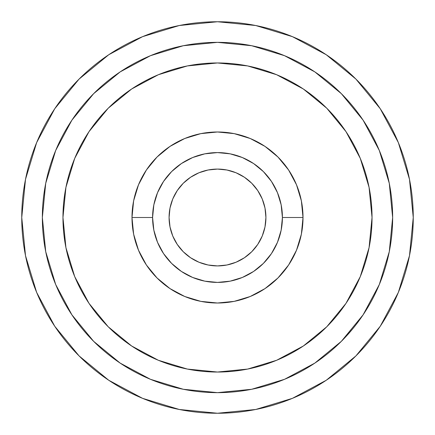 <?xml version="1.0" encoding="UTF-8"?>
<svg xmlns="http://www.w3.org/2000/svg" width="435" height="435" viewBox="0 0 435 435"><rect width="100%" height="100%" fill="white"/><g stroke="black" fill="none" stroke-linecap="round" stroke-linejoin="round"><path stroke-width="0.65" d="M380.261 108.745L355.917 79.083L326.255 54.739L355.917 79.083L380.261 108.745L355.917 79.083L380.261 108.745L398.351 142.588L409.487 179.312L413.25 217.5A195.75 195.75 0 0 1 217.5 413.25A195.75 195.75 0 0 1 21.75 217.5A195.75 195.75 0 0 1 217.5 21.75A195.75 195.75 0 0 1 413.25 217.5L409.487 255.688L398.351 292.412L380.261 326.255L355.917 355.917L326.255 380.261L355.917 355.917L326.255 380.261L292.412 398.351L255.688 409.487L217.5 413.25L179.312 409.487L142.588 398.351L108.745 380.261L79.083 355.917L108.745 380.261L79.083 355.917L54.739 326.255L79.083 355.917L108.745 380.261M169.079 217.5A48.421 48.421 0 0 1 217.5 169.079A48.421 48.421 0 0 1 265.921 217.5L264.991 208.055L262.234 198.969L257.759 190.601L251.74 183.26L244.399 177.241L236.031 172.766L226.945 170.009L217.5 169.079L208.055 170.009L198.969 172.766L190.601 177.241L183.26 183.26L177.241 190.601L172.766 198.969L170.009 208.055L169.079 217.5L170.009 226.945L172.766 236.031L177.241 244.399L183.26 251.74L190.601 257.759L198.969 262.234L208.055 264.991L217.5 265.921L226.945 264.991L236.031 262.234L244.399 257.759L251.74 251.74L257.759 244.399L262.234 236.031L264.991 226.945L265.921 217.5A48.421 48.421 0 0 1 217.5 265.921A48.421 48.421 0 0 1 169.079 217.5M282.407 217.5A64.907 64.907 0 0 1 217.5 282.407A64.907 64.907 0 0 1 152.593 217.5L131.99 217.5A85.51 85.51 0 0 0 217.5 303.01A85.51 85.51 0 0 0 303.01 217.5L282.407 217.5L303.01 217.5L301.368 200.818L296.501 184.777L288.601 169.993L277.965 157.035L265.007 146.399L250.223 138.499L234.182 133.632L217.5 131.99L200.818 133.632L184.777 138.499L169.993 146.399L157.035 157.035L146.399 169.993L138.499 184.777L133.632 200.818L131.99 217.5L133.632 234.182L138.499 250.223L146.399 265.007L157.035 277.965L169.993 288.601L184.777 296.501L200.818 301.368L217.5 303.01L234.182 301.368L250.223 296.501L265.007 288.601L277.965 277.965L288.601 265.007L296.501 250.223L301.368 234.182L303.01 217.5A85.51 85.51 0 0 0 217.5 131.99A85.51 85.51 0 0 0 131.99 217.5L152.593 217.5A64.907 64.907 0 0 1 217.5 152.593A64.907 64.907 0 0 1 282.407 217.5L281.157 230.164L277.465 242.338L271.467 253.561L263.398 263.398L253.561 271.467L242.338 277.465L230.164 281.157L217.5 282.407L204.836 281.157L192.661 277.465L181.438 271.467L171.602 263.398L163.533 253.561L157.535 242.338L153.843 230.164L152.593 217.5L153.843 204.836L157.535 192.661L163.533 181.438L171.602 171.602L181.438 163.533L192.661 157.535L204.836 153.843L217.5 152.593L230.164 153.843L242.338 157.535L253.561 163.533L263.398 171.602L271.467 181.438L277.465 192.661L281.157 204.836L282.407 217.5M372.039 217.5A154.539 154.539 0 0 1 217.5 372.039A154.539 154.539 0 0 1 62.961 217.5A154.539 154.539 0 0 1 217.5 62.961A154.539 154.539 0 0 1 372.039 217.5L369.07 247.651L360.278 276.638L345.994 303.358L326.777 326.777L303.358 345.994L276.638 360.278L247.651 369.07L217.5 372.039L187.349 369.07L158.362 360.278L131.642 345.994L108.223 326.777L89.006 303.358L74.722 276.638L65.93 247.651L62.961 217.5L65.93 187.349L74.722 158.362L89.006 131.642L108.223 108.223L131.642 89.006L158.362 74.722L187.349 65.93L217.5 62.961L247.651 65.93L276.638 74.722L303.358 89.006L326.777 108.223L345.994 131.642L360.278 158.362L369.07 187.349L372.039 217.5M392.647 217.5A175.147 175.147 0 0 1 217.5 392.647A175.147 175.147 0 0 1 42.353 217.5A175.147 175.147 0 0 1 217.5 42.353A175.147 175.147 0 0 1 392.647 217.5L389.281 251.669L379.315 284.523L363.127 314.804L341.344 341.344L314.804 363.127L284.523 379.315L251.669 389.281L217.5 392.647L183.331 389.281L150.477 379.315L120.196 363.127L93.656 341.344L71.873 314.804L55.685 284.523L45.718 251.669L42.353 217.5L45.718 183.331L55.685 150.477L71.873 120.196L93.656 93.656L120.196 71.873L150.477 55.685L183.331 45.718L217.5 42.353L251.669 45.718L284.523 55.685L314.804 71.873L341.344 93.656L363.127 120.196L379.315 150.477L389.281 183.331L392.647 217.543M54.685 282.059L55.751 284.675M45.724 251.696L45.789 252.001M119.054 362.36L120.174 363.111L119.054 362.36M251.049 389.401L254.426 388.711M288.601 169.993L277.965 157.035L265.007 146.399L277.965 157.035L288.601 169.993M169.993 146.399L157.035 157.035L146.399 169.993L157.035 157.035L169.993 146.399M146.399 265.007L157.035 277.965L169.993 288.601L157.035 277.965L146.399 265.007M265.007 288.601L277.965 277.965L288.601 265.007L277.965 277.965L265.007 288.601M264.991 226.945L264.654 228.511M236.031 262.234L226.945 264.991M208.055 264.991L206.489 264.654M172.766 236.031L170.009 226.945M170.009 208.055L170.346 206.489M198.969 172.766L208.055 170.009M226.945 170.009L228.511 170.346M262.234 198.969L264.991 208.055M278.732 381.593L280.417 380.957M285.132 379.059L283.702 379.652M352.584 328.985L345.863 336.657M343.911 338.729L342.932 339.74M108.745 54.739L79.083 79.083L108.745 54.739L79.083 79.083L54.739 108.745L79.083 79.083L108.745 54.739L142.588 36.649L179.312 25.513L217.5 21.75L255.688 25.513L292.412 36.649L326.255 54.739L355.917 79.083L326.255 54.739M79.083 355.917L54.739 326.255L36.649 292.412L25.513 255.688L21.75 217.5L25.513 179.312L36.649 142.588L54.739 108.745L79.083 79.083L54.739 108.745M222.073 392.587L216.978 392.642M326.255 380.261L355.917 355.917L380.261 326.255"/></g></svg>
